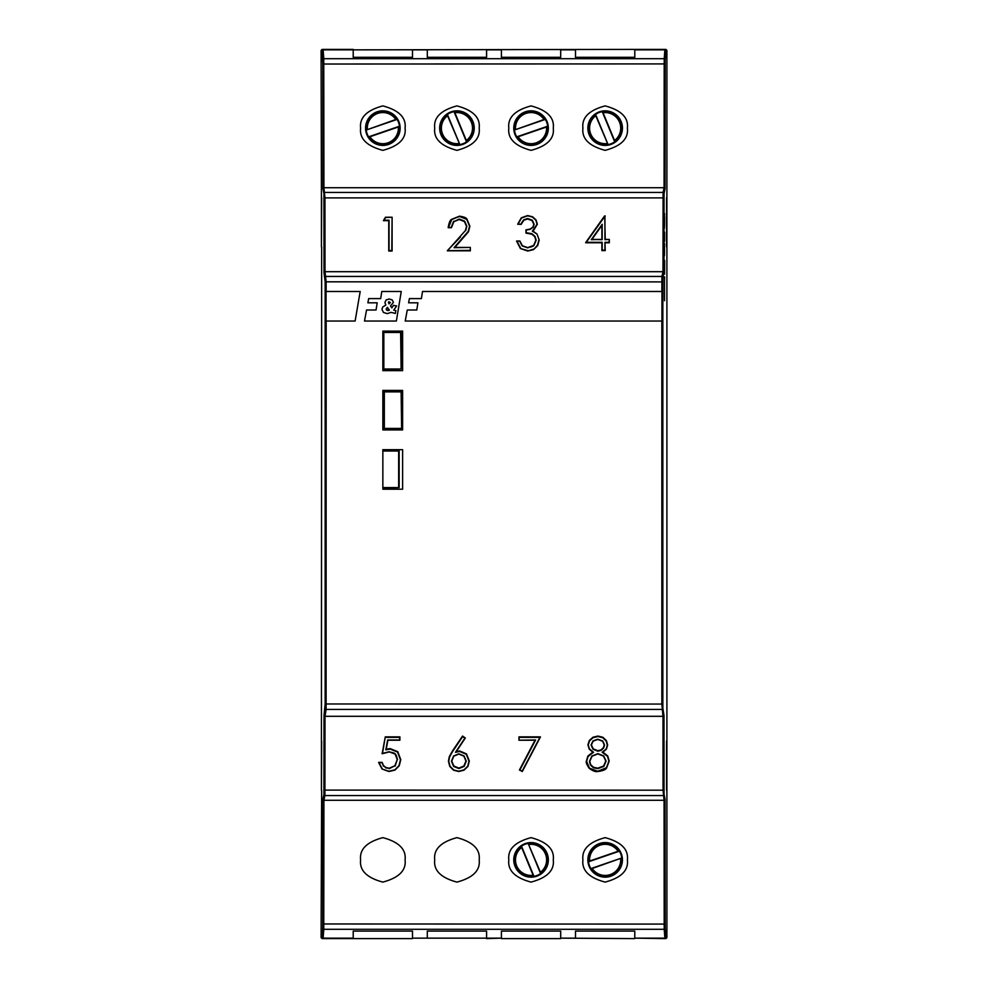 <?xml version="1.0" encoding="UTF-8"?>
<svg xmlns="http://www.w3.org/2000/svg" width="988" height="988" viewBox="0 0 988 988"><rect width="100%" height="100%" fill="white"/><g stroke="black" fill="none" stroke-linecap="round" stroke-linejoin="round"><path stroke-width="1.48" d="M421.394 298.598L409.403 298.598L408.612 302.81L417.912 302.822L416.788 310.01L407.278 310.01L405.228 321.026L661.96 321.038L661.96 291.485L422.531 291.485L421.394 298.598M408.612 302.81L417.912 302.81M405.228 321.026L661.96 321.026M364.498 321.038L396.373 321.026L401.252 291.485L381.8 291.485L380.664 298.598L368.672 298.598L367.882 302.81L377.181 302.822L376.058 310.01L366.548 310.01L364.498 321.026L396.373 321.038L401.252 291.485M395.842 310.59L393.706 310.121L396.633 305.984L393.409 305.329L391.866 307.873L390.507 305.947L393.409 302.34L392.224 299.957L389.149 299.006L386.073 299.994L384.912 302.575L385.839 305.033L382.652 307.083L381.961 309.392L383.468 312.467L387.284 313.641L391.075 312.369L395.361 313.431L395.842 310.59L393.706 310.121M367.882 302.822L377.181 302.81M396.633 305.984L393.409 305.329L391.866 307.861L390.507 305.947M393.409 302.34L392.224 299.957L389.149 298.994L386.073 299.982L384.912 302.563M385.839 305.045L382.652 307.083L381.961 309.38M326.04 321.038L355.124 321.038L360.188 291.497L326.04 291.485L326.04 321.026L355.124 321.026L360.188 291.485M386.172 308.997L387.914 310.627L389.383 310.108L387.42 307.317L386.172 308.985L386.641 310.158L389.383 310.108M390.346 302.476L388.704 301.735L389.025 303.909L390.346 302.476L389.025 303.909L388.42 302.452M321.433 197.6L321.1 50.388L323.088 49.4L323.768 58.7L323.928 187.72L324.953 197.81L325.015 271.7L324.027 272.651L325.151 281.901L325.151 703.975L324.027 715.361L323.916 794.574L322.94 799.329L322.78 928.312L322.1 937.612L321.1 937.612L321.656 790.264M322.088 49.4L321.1 50.388L322.162 50.833L322.817 64.022L664.195 63.911L664.072 187.72L323.941 187.72L322.94 188.671L323.916 193.426L324.027 272.651M321.433 741L321.656 246.864M321.433 197.686L321.433 246.914M321.433 741.086L321.433 790.314M323.965 197.896L664.035 197.896L664.084 193.426A0.988 0.988 -168.4 0 0 663.096 192.438L662.985 271.7L663.973 272.651L662.899 277.43A0.988 0.988 -167.2 0 0 661.911 276.442L661.861 291.485M325.101 277.43A0.988 0.988 167.2 0 1 326.089 276.442L661.911 276.442L662.985 271.7L325.015 271.7L326.139 281.815L662.849 281.901L662.899 277.43M662.849 281.901L662.849 703.975L661.861 704.061L661.837 321.038M326.164 321.038L326.102 709.433L661.898 709.433A0.988 0.988 -8.9 0 0 662.886 708.445L662.849 703.975M325.114 708.445A0.988 0.988 -171.1 0 0 326.102 709.433L325.015 716.3L324.904 795.562L663.096 795.562A0.988 0.988 -11.6 0 0 664.084 794.574L664.035 790.104L663.047 790.19L664.06 800.28L665.06 799.329L665.183 923.978L664.195 924.089L664.232 929.3L664.912 938.6L666.9 937.612L666.9 50.388L665.912 49.4L666.9 50.388L665.9 50.388A0.988 0.988 -90 0 0 664.912 49.4L665.912 49.4M323.916 794.574A0.988 0.988 -168.4 0 0 324.904 795.562L323.928 800.28L323.768 929.3L664.232 929.3A0.988 0.976 -4 0 0 665.22 928.312L665.183 923.978M665.183 64.022L665.22 59.688A0.988 0.976 -176 0 0 664.232 58.7L664.195 63.911L665.183 64.022L665.06 188.671L664.084 193.426M666.567 790.326L666.567 741.074M666.567 246.926L666.567 197.674M533.014 231.291L537.349 224.251L536.089 220.003L532.544 216.767L527.604 215.557L521.306 217.805L517.687 224.227L521.133 224.387L523.838 220.225L527.617 219.003L532.075 220.596L533.841 224.387M525.974 230.006L525.974 233.106L531.779 234.181L534.767 236.601L535.879 240.282L533.644 245.407L527.728 247.605L522.393 245.753L519.886 241.023L516.563 241.023L520.38 248.531L527.678 251.038L533.545 249.618L537.682 245.604L539.201 239.998L537.003 234.02L532.347 231.155L537.052 224.227L535.842 220.126L532.409 217.002L527.604 215.829L521.491 218.002L517.971 224.264M534.767 236.762L535.879 240.43M605.236 242.776L609.312 242.776L609.312 239.417L604.94 239.689L604.94 216.236L586.255 242.307L602.186 242.307L602.186 250.137L604.94 250.137L604.94 242.307L609.016 242.307L609.312 239.417L605.236 239.417L604.705 216.236M601.89 242.776L585.674 242.776L601.89 242.628L601.89 250.619L605.236 250.619L604.94 242.307M454.888 247.42L468.485 231.76L469.868 226.24L466.978 219.175L459.445 216.187L451.528 219.385L448.194 227.709L451.43 227.709L453.875 221.67L459.259 219.521L464.446 221.559L466.571 226.45M464.446 221.559L466.571 226.289L465.385 230.562L447.379 250.829L470.337 250.829L470.337 247.42L454.06 247.679L468.226 231.427L469.572 226.215L466.768 219.361L459.445 216.458L451.738 219.558L448.49 227.536M388.753 220.682L383.443 220.682L388.753 220.534L388.753 251.038L392.1 251.038L392.1 217.224L385.629 217.496L383.974 220.213L389.05 220.213L389.05 250.557L391.804 250.557L392.1 217.224L385.629 217.496M627.38 128.131C628.64 117.621 621.23 110.211 605.15 105.901C589.07 110.211 581.66 117.621 582.92 128.131C581.66 138.629 589.07 146.039 605.15 150.361C621.23 146.039 628.64 138.629 627.38 128.131M553.28 128.131C554.54 117.621 547.13 110.211 531.05 105.901C514.97 110.211 507.56 117.621 508.82 128.131C507.56 138.629 514.97 146.039 531.05 150.361C547.13 146.039 554.54 138.629 553.28 128.131M479.18 128.131C480.44 117.621 473.03 110.211 456.95 105.901C440.87 110.211 433.46 117.621 434.72 128.131C433.46 138.629 440.87 146.039 456.95 150.361C473.03 146.039 480.44 138.629 479.18 128.131M405.08 128.131C406.34 117.621 398.93 110.211 382.85 105.901C366.77 110.211 359.36 117.621 360.62 128.131C359.36 138.629 366.77 146.039 382.85 150.361C398.93 146.039 406.34 138.629 405.08 128.131M322.162 50.833A0.988 0.976 176 0 1 323.15 49.857L353.21 49.857L353.21 57.304L412.49 57.304L412.49 49.857L427.31 49.857L427.31 57.304L486.59 57.304L486.59 49.857L501.41 49.857L501.41 57.304L560.69 57.304L560.69 49.857L575.51 49.857L575.51 57.304L634.79 57.304L634.79 49.4L664.912 49.4L664.232 58.7L323.768 58.7A0.988 0.976 176 0 0 322.78 59.688M353.21 49.857L634.79 49.4M322.1 50.388A0.988 0.988 90 0 1 323.088 49.4L353.21 49.4M322.088 938.6L321.1 937.612L322.088 938.6L353.21 938.6L353.21 931.091L412.49 931.091L412.49 938.143L427.31 938.143L427.31 931.091L486.59 931.091L486.59 938.143L501.41 938.143L501.41 931.091L560.69 931.091L560.69 938.143L575.51 938.143L575.51 931.091L634.79 931.091L634.79 938.143L664.85 938.143A0.988 0.976 176 0 0 665.838 937.167L665.22 928.312M322.78 928.312A0.988 0.976 -176 0 0 323.768 929.3L323.088 938.6A0.988 0.988 -90 0 1 322.1 937.612M322.94 799.329L323.928 800.28L664.06 800.28L664.195 924.089L322.817 923.978M627.38 859.869C628.64 849.371 621.23 841.961 605.15 837.639C589.07 841.961 581.66 849.371 582.92 859.869C581.66 870.379 589.07 877.789 605.15 882.099C621.23 877.789 628.64 870.379 627.38 859.869M553.28 859.869C554.54 849.371 547.13 841.961 531.05 837.639C514.97 841.961 507.56 849.371 508.82 859.869C507.56 870.379 514.97 877.789 531.05 882.099C547.13 877.789 554.54 870.379 553.28 859.869M479.18 859.869C480.44 849.371 473.03 841.961 456.95 837.639C440.87 841.961 433.46 849.371 434.72 859.869C433.46 870.379 440.87 877.789 456.95 882.099C473.03 877.789 480.44 870.379 479.18 859.869M405.08 859.869C406.34 849.371 398.93 841.961 382.85 837.639C366.77 841.961 359.36 849.371 360.62 859.869C359.36 870.379 366.77 877.789 382.85 882.099C398.93 877.789 406.34 870.379 405.08 859.869M324.027 715.361L325.015 716.3L662.985 716.3L663.973 715.361L664.035 790.104M592.911 752.078L587.848 756.079L586.329 761.303L589.219 768.331L597.715 771.517L606.644 767.886L609.201 761.032L607.706 755.931L602.804 752.078M607.706 755.931L602.804 752.226L606.422 749.139L607.632 744.915L606.36 740.543L602.828 737.258L597.95 736.048L592.911 737.246L589.268 740.531L587.946 744.829L589.181 749.052L593.566 752.263L588.095 756.438L586.625 761.328L589.441 768.158L597.715 771.245L606.422 767.725L608.904 761.056L607.472 756.289L602.161 752.263L606.175 749.003L607.336 745.1L606.101 740.889L602.692 737.703L597.95 736.517L593.047 737.69L589.515 740.877L588.243 745.014L589.428 748.916L593.566 752.263L587.848 756.24L586.625 761.328M462.545 736.048L465.336 737.999L462.545 736.048L452.282 751.263L449.268 756.746L448.429 761.242L449.787 766.416L453.529 770.183L458.704 771.517L464.076 770.134L467.942 766.404L469.3 761.155L466.484 754.029L459.63 751.139L455.456 752.337L464.916 738.122L462.631 736.628L452.529 751.621L449.552 757.03L448.725 761.254L450.046 766.305L453.677 769.948L458.704 771.245L463.94 769.899L467.682 766.28L469.004 761.18L466.262 754.264L459.63 751.46L455.456 752.337L465.323 738.011L456.184 751.757M467.682 766.28L469.3 760.995L466.484 753.881L459.63 750.979L456.184 751.596M397.287 759.439L394.904 765.725L389.186 768.232L385.925 767.491L383.443 765.539L382.134 762.378L378.651 762.378L382.035 769.01L388.976 771.517L395.052 770.047L399.226 765.799L400.77 759.723L397.769 751.683L390.161 748.608L386.185 749.41L387.901 740.234L399.893 740.234L399.905 736.875L385.271 736.875L382.134 753.745L389.358 751.942L395.126 754.066L397.287 759.599L394.904 765.885L389.186 768.392L385.925 767.651L383.443 765.7L382.134 762.538L378.997 762.86M390.161 748.608L386.185 749.25M535.039 740.234L519.478 769.936L522.282 771.517L540.399 736.875L518.947 736.875L518.947 740.234L535.62 739.963L519.873 769.985L522.158 771.146L539.917 737.357L519.243 737.357L518.947 740.234L535.62 739.963L519.478 770.084L522.158 771.146M325.151 281.901L326.139 281.815L326.139 291.485M382.85 331.116L382.85 370.636L402.61 370.636L402.61 331.116L382.85 331.116M402.61 449.676L402.61 489.196L382.85 489.196L382.85 449.676L402.61 449.676M382.85 390.396L382.85 429.916L402.61 429.916L402.61 390.396L382.85 390.396M665.838 937.167L665.9 937.612A0.988 0.988 -90 0 1 664.912 938.6L634.79 938.143M521.133 224.387L518.058 223.906M532.075 220.596L533.841 224.227L532.977 226.968L530.21 229.043L525.974 229.846L525.974 232.946L526.271 230.118M451.43 227.709L448.503 227.24M486.59 938.143L412.49 938.143M486.59 938.6L501.41 938.143M634.79 938.6L560.69 938.143M385.271 736.875L382.517 753.288M382.134 762.378L378.651 762.538L382.035 769.022L388.976 771.245L394.904 769.813L398.967 765.688L400.473 759.747L397.559 752.078L390.161 749.089L385.802 749.855L387.666 739.963L399.609 739.963L399.609 737.357L385.505 737.357M523.838 220.225L521.133 224.227L517.687 224.227L521.306 217.805L527.604 215.557L532.544 216.767L536.089 220.003L537.349 224.251L532.347 231.155L537.003 234.02L539.201 239.998L537.423 245.271L538.905 239.973M516.922 241.282L519.886 241.023L516.563 241.023L520.38 248.371L527.678 250.878L533.545 249.47L537.682 245.604M519.886 241.01L522.393 245.753L527.728 247.605C531.63 246.938 533.606 246.21 533.644 245.407L527.728 247.864L522.195 245.938L519.602 241.06M605.236 239.417L609.312 239.417M605.236 242.628L609.016 242.307M602.186 250.137L604.94 250.137M585.674 242.628L604.545 215.977L585.674 242.616M460.285 236.774L447.379 250.668L470.337 250.668L470.337 247.42L454.06 247.679L468.485 231.6L469.572 226.215M460.494 236.947L447.379 250.668L470.041 250.347M383.443 220.534L385.468 217.224L383.443 220.534M389.05 250.557L391.804 250.557M602.804 752.226L606.175 749.003M452.282 751.263L462.631 736.628M389.358 751.942L395.126 754.066C395.188 753.35 393.261 752.634 389.358 751.942L382.134 753.745L385.271 737.036L399.609 737.357M399.905 740.234L387.666 739.963M386.185 749.41L387.901 740.234M522.294 771.517L540.399 737.036L519.243 737.357M591.046 745.038L593.109 749.312L597.888 751.201L601.198 750.337L603.643 747.978L604.533 744.964L602.791 741.012L597.777 739.209L592.973 740.926L591.046 745.038L593.306 749.065L597.888 750.88L601.062 750.053L603.396 747.805L604.236 744.94L602.581 741.198L597.777 739.481L593.171 741.111L591.343 745.001L593.171 741.111L597.777 739.481L602.581 741.198L604.533 744.964M591.837 239.417L602.186 239.689L602.186 224.276L591.269 239.689L601.89 239.417L601.89 225.239L591.837 239.417L601.89 239.417L601.89 225.388L591.948 239.417M602.186 224.276L601.89 225.388M591.343 744.853L593.306 748.904L597.888 750.719L601.062 749.904L603.396 747.644L604.236 744.779M589.428 761.452L590.738 764.91L593.553 767.454L597.752 768.343L603.619 766.169L605.805 761.093L603.495 756.104L597.938 753.918L592.084 756.178L589.725 761.415L592.084 756.178L597.938 753.918L603.495 756.104L606.101 761.13L603.693 755.919L597.938 753.659L591.886 755.993L589.428 761.452L590.478 765.095L593.418 767.738L597.752 768.664L603.829 766.404L606.101 761.13M589.725 761.266L590.738 764.761L593.553 767.293L597.752 768.182L603.619 766.009L605.805 760.945M451.726 761.019L453.813 766.009L458.852 768.084L463.891 766.009L465.978 761.019M323.916 193.426A0.988 0.988 168.4 0 1 324.904 192.438L663.096 192.438L664.06 187.72L665.06 188.671M401.128 369.018L401.128 332.462L383.838 331.968L383.344 369.512L401.128 369.018L400.634 332.462L383.838 332.462L383.838 369.018L401.128 369.018M401.622 428.434L401.622 391.878L384.332 391.384L383.838 428.928L401.622 428.434L401.128 391.878L384.332 391.878L384.332 428.434L401.622 428.434M665.912 938.6L666.9 937.612L665.9 937.612M560.69 938.6L501.41 938.6M412.49 938.6L353.21 938.6M321.433 247L321.656 197.736M321.433 790.4L321.656 741.136M398.732 122.673A16.796 16.796 0 0 0 370.179 117.103A16.796 16.796 0 0 0 379.639 144.606A16.796 16.796 0 0 0 398.732 122.673M366.252 130.021A16.71 16.71 0 0 0 368.586 136.838L399.448 126.229A16.71 16.71 0 0 0 397.114 119.412L366.252 130.021L395.793 119.499A15.549 15.549 0 0 0 367.338 129.28M397.114 119.412L396.793 119.19A16.549 16.549 0 0 0 366.363 129.65M368.586 136.838L368.907 137.06A16.549 16.549 0 0 0 399.337 126.6L399.448 126.229M399.337 126.6L398.362 126.97A15.549 15.549 0 0 1 369.907 136.752L398.362 126.97M368.907 137.06L369.907 136.752M396.793 119.19L395.793 119.499M450.54 112.607A16.796 16.796 0 0 0 446.712 141.445A16.796 16.796 0 0 0 473.598 130.33A16.796 16.796 0 0 0 450.54 112.607M459.852 144.581A16.71 16.71 0 0 0 466.509 141.827L454.048 111.669A16.71 16.71 0 0 0 447.391 114.423L459.852 144.581L447.552 115.732A15.549 15.549 0 0 0 459.037 143.532M447.391 114.423L447.181 114.756A16.549 16.549 0 0 0 459.469 144.483M466.509 141.827L466.719 141.494A16.549 16.549 0 0 0 454.431 111.768L454.048 111.669M454.431 111.768L454.863 112.718A15.549 15.549 0 0 1 466.348 140.518L454.863 112.718M466.719 141.494L466.348 140.518M447.181 114.756L447.552 115.732M474.24 128.131A17.29 17.29 0 0 0 448.305 113.151A17.29 17.29 0 0 0 448.305 143.099A17.29 17.29 0 0 0 474.24 128.131M400.14 128.131A17.29 17.29 0 0 0 374.205 113.151A17.29 17.29 0 0 0 374.205 143.099A17.29 17.29 0 0 0 400.14 128.131M442.155 120.178L442.155 119.178M471.795 120.264L471.795 119.264M367.783 120.721L367.709 119.783M397.349 119.647L397.349 118.708M546.932 122.673A16.796 16.796 0 0 0 518.379 117.103A16.796 16.796 0 0 0 527.839 144.606A16.796 16.796 0 0 0 546.932 122.673M514.452 130.021A16.71 16.71 0 0 0 516.786 136.838L547.648 126.229A16.71 16.71 0 0 0 545.314 119.412L514.452 130.021L543.993 119.499A15.549 15.549 0 0 0 515.538 129.28M545.314 119.412L544.993 119.19A16.549 16.549 0 0 0 514.563 129.65M516.786 136.838L517.107 137.06A16.549 16.549 0 0 0 547.537 126.6L547.648 126.229M547.537 126.6L546.562 126.97A15.549 15.549 0 0 1 518.107 136.752L546.562 126.97M517.107 137.06L518.107 136.752M544.993 119.19L543.993 119.499M598.74 112.607A16.796 16.796 0 0 0 594.912 141.445A16.796 16.796 0 0 0 621.798 130.33A16.796 16.796 0 0 0 598.74 112.607M608.052 144.581A16.71 16.71 0 0 0 614.709 141.827L602.248 111.669A16.71 16.71 0 0 0 595.591 114.423L608.052 144.581L595.752 115.732A15.549 15.549 0 0 0 607.237 143.532M595.591 114.423L595.381 114.756A16.549 16.549 0 0 0 607.669 144.483M614.709 141.827L614.919 141.494A16.549 16.549 0 0 0 602.631 111.768L602.248 111.669M602.631 111.768L603.063 112.718A15.549 15.549 0 0 1 614.548 140.518L603.063 112.718M614.919 141.494L614.548 140.518M595.381 114.756L595.752 115.732M622.44 128.131A17.29 17.29 0 0 0 596.505 113.151A17.29 17.29 0 0 0 596.505 143.099A17.29 17.29 0 0 0 622.44 128.131M548.34 128.131A17.29 17.29 0 0 0 522.405 113.151A17.29 17.29 0 0 0 522.405 143.099A17.29 17.29 0 0 0 548.34 128.131M590.355 120.178L590.355 119.178M619.995 120.264L619.995 119.264M515.983 120.721L515.909 119.783M545.549 119.647L545.549 118.708M589.268 865.327A16.796 16.796 0 0 0 617.821 870.897A16.796 16.796 0 0 0 608.361 843.394A16.796 16.796 0 0 0 589.268 865.327M621.748 857.979A16.71 16.71 0 0 0 619.414 851.162L588.552 861.771A16.71 16.71 0 0 0 590.886 868.588L621.748 857.979L592.207 868.501A15.549 15.549 0 0 0 620.662 858.72M590.886 868.588L591.207 868.81A16.549 16.549 0 0 0 621.637 858.35M619.414 851.162L619.093 850.94A16.549 16.549 0 0 0 588.663 861.4L588.552 861.771M588.663 861.4L589.638 861.03A15.549 15.549 0 0 1 618.093 851.248L589.638 861.03M619.093 850.94L618.093 851.248M591.207 868.81L592.207 868.501M537.46 875.393A16.796 16.796 0 0 0 541.288 846.555A16.796 16.796 0 0 0 514.402 857.67A16.796 16.796 0 0 0 537.46 875.393M528.148 843.419A16.71 16.71 0 0 0 521.491 846.173L533.952 876.331A16.71 16.71 0 0 0 540.609 873.577L528.148 843.419L540.448 872.268A15.549 15.549 0 0 0 528.963 844.468M540.609 873.577L540.819 873.244A16.549 16.549 0 0 0 528.531 843.517M521.491 846.173L521.281 846.506A16.549 16.549 0 0 0 533.569 876.233L533.952 876.331M533.569 876.233L533.137 875.282A15.549 15.549 0 0 1 521.652 847.482L533.137 875.282M521.281 846.506L521.652 847.482M540.819 873.244L540.448 872.268M513.76 859.869A17.29 17.29 0 0 0 539.695 874.849A17.29 17.29 0 0 0 539.695 844.901A17.29 17.29 0 0 0 513.76 859.869M587.86 859.869A17.29 17.29 0 0 0 613.795 874.849A17.29 17.29 0 0 0 613.795 844.901A17.29 17.29 0 0 0 587.86 859.869M545.845 867.822L545.845 868.823M516.205 867.736L516.205 868.736M620.217 867.279L620.291 868.217M590.651 868.353L590.651 869.292M382.85 488.072L399.152 487.578L399.152 451.022L382.85 450.528M664.529 300.698L664.455 276.825M664.578 278.752L664.603 276.825M664.479 278.752L664.479 296.548M664.467 215.631L664.418 228.253M664.578 213.643L664.43 215.816M664.591 216.915L664.529 225.882L664.554 216.915M664.504 225.882L664.467 218.138L664.442 225.882M664.418 273.034L664.516 265.13M664.64 260.696L664.615 270.366L664.418 260.177M664.442 269.156L664.64 274.133M664.442 253.323L664.442 243.554L664.504 253.323M664.418 255.756L664.504 243.554M664.566 232.18L664.541 241.331M322.817 64.022L322.94 188.671M664.035 197.896L663.973 272.651M662.886 708.445L663.973 715.361M664.084 794.574L665.06 799.329M634.79 49.857L664.85 49.857A0.988 0.976 4 0 1 665.838 50.833L665.9 50.388M665.838 50.833L665.22 59.688M322.162 937.167A0.988 0.976 -176 0 0 323.15 938.143L353.21 938.143M323.965 790.104L663.047 790.19L662.985 716.3L661.861 704.061L325.151 703.975M533.545 249.618L537.423 245.271M527.678 251.038L533.397 249.174M520.38 248.531L527.678 250.557M531.779 234.181L535.014 236.416L536.175 240.245L533.853 245.592M525.974 232.946L531.902 233.724L535.014 236.416M527.617 219.003L532.273 220.201L534.138 224.202L533.224 227.117L530.321 229.29L525.974 230.118M520.861 224.103L523.652 219.805L527.617 218.521L532.273 220.201M451.738 219.558L451.528 219.385C450.108 220.003 448.997 222.732 448.194 227.561L451.43 227.561L453.875 221.51L459.259 219.361L464.656 221.164L466.867 226.264L465.644 230.686M453.875 221.67L459.259 219.04L464.656 221.164M597.715 771.245L597.715 771.517C602.766 770.924 605.743 769.714 606.644 767.886L609.201 761.044L607.472 756.289M589.268 740.531L587.946 744.977L589.428 748.916M592.911 737.246L589.515 740.877M597.95 736.048L593.047 737.69M602.828 737.258L597.95 736.517M606.36 740.543L602.692 737.703M607.336 745.1L606.101 740.889M449.268 756.746L448.725 761.254M452.529 751.621L449.552 757.03M397.769 751.683L390.161 749.089M398.967 765.688L400.77 759.723L397.559 752.078M383.443 765.539L381.837 762.625M385.925 767.491L383.208 765.898M389.186 768.232L385.802 767.948M394.904 765.725L389.186 768.713M395.126 754.066C396.003 754.289 396.719 756.116 397.287 759.587L395.114 766.108M516.848 240.936L520.577 248.124M533.644 245.407L536.175 240.245M525.986 232.625L531.902 233.724M525.974 229.846L530.321 229.29M530.21 229.043L533.224 227.117M532.977 226.968L534.138 224.202M523.652 219.805L527.617 218.521M451.133 227.512L453.665 221.275M451.528 219.385L459.445 216.458M459.445 216.187C463.841 216.78 466.361 217.78 466.978 219.175L466.768 219.361M465.385 230.562L466.867 226.264M597.715 771.517C595.789 772.085 592.961 771.023 589.219 768.331L589.441 768.158M467.929 766.404L463.94 769.899M464.076 770.134L458.704 771.245M458.704 771.517L453.677 769.948M453.529 770.183L450.046 766.305M399.226 765.799L394.904 769.813M395.052 770.047L388.976 771.245M378.947 762.526L382.233 768.825M395.336 753.893L397.584 759.624M382.01 753.498L389.358 751.683M458.852 768.565L464.101 766.404L466.274 761.192L464.088 755.968L458.84 753.807L453.591 755.968L451.43 761.192L453.603 766.404L458.852 768.565L463.891 766.169L465.978 761.168L463.878 756.153L458.84 754.079L453.801 756.153L451.726 761.168L453.813 766.169L458.852 768.244M451.43 761.192L453.801 756.153L458.84 754.079L463.878 756.153L466.274 761.192M382.85 487.578L398.658 487.578L398.658 451.022L382.85 451.022M533.014 231.13L537.003 234.02L539.201 239.998M605.236 215.977L604.545 215.977M466.978 219.175L469.868 226.227M470.337 247.42L454.727 247.42M392.1 217.224L385.468 217.224M589.219 768.331C586.761 764.663 585.798 762.328 586.329 761.316M592.911 752.226L589.181 749.052M607.632 745.076L606.422 749.139M449.787 766.416L448.429 761.242M388.976 771.517L382.035 769.022M518.947 740.234L535.126 740.234"/></g></svg>
